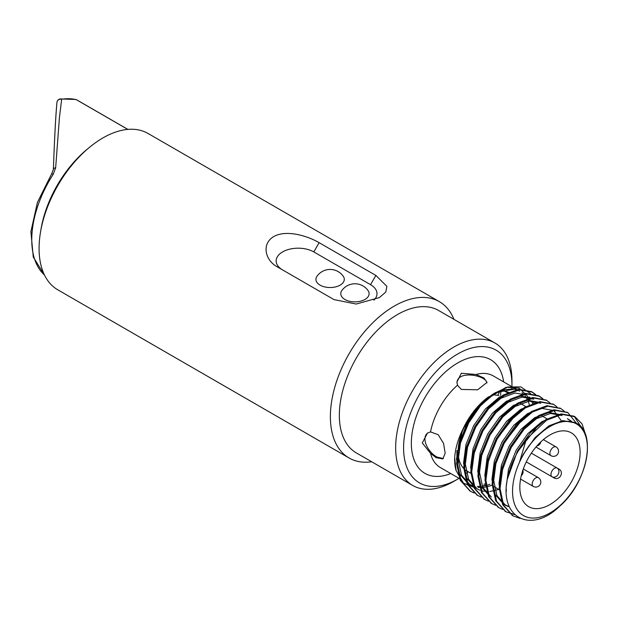 <?xml version="1.0" encoding="UTF-8"?>
<svg xmlns="http://www.w3.org/2000/svg" width="618" height="618" viewBox="0 0 618 618"><rect width="100%" height="100%" fill="white"/><g stroke="black" fill="none" stroke-linecap="round" stroke-linejoin="round"><path stroke-width="0.93" d="M371.696 461.777A90.267 52.113 -60 0 1 349.077 457.992A90.267 52.113 -60 0 1 349.077 353.759A90.267 52.113 -60 0 1 439.344 301.646A90.267 52.113 -60 0 1 453.929 319.336M439.344 301.646L148.042 133.465A90.267 52.113 120 0 0 102.912 137.938A90.267 52.113 120 0 0 43.94 217.474A90.267 52.113 120 0 0 57.775 289.803L349.077 457.992M375.875 275.435L386.868 286.327L385.825 292.005L379.406 297.567L356.2 304.041L333.998 299.606L277.266 266.852C265.238 260.425 261.229 244.04 273.658 236.609C286.288 229.378 307.571 235.898 319.135 242.681L375.875 275.435L370.537 284.674L313.805 251.92A22.063 12.739 0 0 0 282.627 251.905A22.063 12.739 0 0 0 282.55 269.904M373.913 300.178A22.063 12.739 0 0 0 370.537 284.674M457.768 479.089L453.805 481.376A82.24 47.478 -60 0 1 412.685 485.447L356.37 452.932A82.24 47.478 -60 0 1 356.37 357.969A82.24 47.478 -60 0 1 438.61 310.491L494.925 343.005A82.24 47.478 -60 0 1 511.959 380.649L511.959 385.23A76.632 44.249 120 0 0 457.768 353.944A76.632 44.249 120 0 0 403.577 447.803A76.632 44.249 120 0 0 457.768 479.089A76.632 44.249 120 0 0 459.035 478.34M412.685 485.447A82.24 47.478 -60 0 1 400.078 419.545A82.24 47.478 -60 0 1 453.805 347.077A82.24 47.478 -60 0 1 494.925 343.005M316.98 276.277A14.175 8.181 0 0 0 320.093 285.137A14.175 8.181 0 0 0 337.938 286.173A14.175 8.181 0 0 0 343.26 276.285A16.045 16.045 0 0 0 316.98 276.277M341.8 290.607A14.175 8.181 0 0 0 344.914 299.467A14.175 8.181 0 0 0 362.758 300.502A14.175 8.181 0 0 0 368.081 290.614A16.045 16.045 0 0 0 341.8 290.607M466.482 473.241A76.632 44.249 120 0 0 468.305 471.804M511.951 386.211A76.632 44.249 120 0 0 511.959 385.23M504.388 395.42A42.619 24.604 120 0 0 502.758 395.25M483.5 402.534A42.619 24.604 120 0 0 481.206 404.388M478.031 407.332A42.619 24.604 120 0 0 464.041 468.799M465.895 470.352A42.619 24.604 120 0 0 466.976 471.04L471.225 473.496M549.981 434.948A42.619 24.604 120 0 0 522.133 472.507A42.619 24.604 120 0 0 528.668 506.66A42.619 24.604 120 0 0 571.287 482.055A42.619 24.604 120 0 0 571.287 432.839A42.619 24.604 120 0 0 549.981 434.948M552.021 476.764L526.289 461.916L552.021 476.764A5.06 4.125 -60 0 0 558.124 474.454A5.06 4.125 120 0 0 557.073 468.011L559.452 469.379C561.523 470.924 561.924 473.102 560.65 475.914C558.857 478.417 556.772 479.159 554.392 478.139L552.021 476.764A5.06 2.92 -60 0 1 550.97 474.454A5.06 2.92 -60 0 1 553.18 469.363A5.06 2.92 -60 0 1 557.073 468.011L559.452 469.379M443.338 458.541L437.165 457.081C428.235 452.731 420.387 437.807 428.042 432.77M436.092 457.699L430.53 453.357L422.295 442.967L427.478 433.025L430.53 431.912L438.232 434.717L443.585 443.477L445.169 453.288L442.836 458.896L436.092 457.699M488.058 397.196A52.909 30.545 120 0 0 461.855 431.588M483.948 484.203A52.909 30.545 120 0 0 485.787 483.631M529.541 405.593A52.909 30.545 120 0 0 528.151 401.306M527.316 399.491A52.909 30.545 120 0 0 525.13 395.991M523.778 394.408A52.909 30.545 120 0 0 522.017 392.77M511.959 386.706L519.692 391.171A52.909 30.545 120 0 0 511.171 388.722M509.464 392.754L503.021 390.066A52.909 30.545 120 0 0 502.982 389.943M476.061 374.5L483.971 378.023L487.007 382.387L477.706 389.788L461.329 389.433L457.49 385.223L456.918 382.024L461.329 373.249L476.061 374.5A52.909 30.545 120 0 1 493.234 375.891L511.248 386.296M450.746 473.55A65.647 37.899 -60 0 1 411.48 439.166A65.647 37.899 -60 0 1 457.768 362.913A65.647 37.899 -60 0 1 503.655 381.909M504.002 394.663A65.647 37.899 -60 0 1 503.94 395.358M500.959 390.769L500.572 395.265M508.29 393.303C504.713 390.862 501.963 390.136 500.039 391.124L497.899 395.033M456.957 382.89C457.212 369.796 486.049 375.281 486.93 382.905M486.096 484.921A54.593 31.518 -60 0 1 482.179 486.08M456.069 470.483A54.593 31.518 -60 0 1 456.03 470.337A54.593 31.518 -60 0 1 454.655 457.776C455.304 448.792 457.923 439.529 462.511 429.974L473.936 411.047L488.714 396.656M472.878 486.134L470.097 484.813L461.53 475.211L458.239 460.047L460.642 441.584L468.32 422.604L480.031 405.956L493.929 394.129L504.751 389.456L514.678 389.131L495.389 392.561M507.308 479.228C499.267 517.961 531.071 534.431 559.985 505.949C589.951 480.062 597.513 425.323 571.851 421.994C555.845 417.25 530.908 436.316 519.553 462.001L526.381 439.104A58.409 33.727 -60 0 0 507.308 479.228L517.467 450.978L530.422 432.646L545.787 419.637L561.144 413.882L574.099 416.223L584.404 431.967M512.592 515.605L502.751 504.79L499.166 488.104L501.862 467.78L510.375 446.884L523.33 428.552L538.695 415.543L554.052 409.788L567.455 412.399M505.501 511.511L495.659 500.696L492.075 484.01L494.771 463.685L503.284 442.789L516.239 424.458L531.604 411.449L546.961 405.694L560.364 408.305M498.409 507.417L488.568 496.609L484.983 479.916L487.679 459.591L496.192 438.695L509.147 420.364L524.512 407.355L539.877 401.6L553.272 404.211M491.318 503.322L481.476 492.515L477.892 475.821L480.588 455.497L489.101 434.601L502.055 416.269L517.42 403.26L532.786 397.505L546.181 400.116M484.226 499.228L474.385 488.421L470.8 471.727L473.496 451.403L482.009 430.507L494.964 412.175L510.329 399.166L525.694 393.411L538.649 395.759L542.341 398.571M477.135 495.134L467.293 484.327L463.709 467.633L466.405 447.308L474.918 426.412L487.872 408.081L503.237 395.072L518.602 389.317L531.557 391.665L535.25 394.477M470.043 491.04L460.201 480.232L456.617 463.539L458.795 445.215L465.879 426.041A58.409 33.727 120 0 1 494.145 393.365L507.787 386.992L520.897 386.883L530.661 393.766M526.381 439.104L546.675 420.147L562.032 414.4L574.995 416.741L582.056 423.909L585.779 435.203M520.209 518.448L513.025 515.868L503.639 505.308L500.055 488.614L502.751 468.297L511.264 447.393L524.218 429.062L539.584 416.053L554.941 410.306L567.903 412.646L576.88 423.855M514.663 514.57L505.941 511.774L496.548 501.213L492.963 484.52L495.659 464.203L504.172 443.299L517.127 424.968L532.492 411.959L547.857 406.211L560.812 408.552L564.126 411.009M502.596 509.379L498.857 507.687L489.456 497.119L485.872 480.425L488.568 460.109L497.081 439.205L510.035 420.873L525.4 407.865L540.765 402.117L553.72 404.458L557.034 406.914M495.505 505.285L491.758 503.585L482.364 493.025L478.772 476.331L481.476 456.014L489.989 435.111L502.944 416.779L518.309 403.77L533.674 398.023L546.629 400.364L549.943 402.82M488.413 501.19L484.666 499.491L475.273 488.931L471.681 472.237L474.385 451.92L482.897 431.016L495.852 412.685L511.217 399.676L526.575 393.929L539.537 396.269L542.851 398.726M481.322 497.096L477.583 495.404L468.181 484.836L464.589 468.143L467.293 447.826L475.806 426.922L488.761 408.591L504.126 395.582L519.483 389.834L532.446 392.175L535.752 394.632M474.23 493.002L470.483 491.302L461.09 480.742L457.498 464.048L460.201 443.732L468.714 422.828L480.31 406.041L494.145 393.365M527.718 396.447L519.22 388.158L506.799 387.27M507.787 386.992L505.594 387.556L484.133 400.727L465.879 426.041M475.868 488.143L463.469 483.137L456.107 470.622L454.655 457.776M513.759 479.753A52.932 30.56 120 0 0 543.639 516.007A52.932 30.56 120 0 0 587.27 451.889A52.932 30.56 120 0 0 549.981 426.528A52.932 30.56 120 0 0 513.759 479.753M515.86 455.366L517.969 451.264L535.914 428.459M570.692 421.128L567.401 418.633L571.689 421.437M502.025 471.179L510.877 447.169L522.589 430.522L536.478 418.695L550.375 413.457L562.086 415.559M508.336 506.605L505.555 505.285L496.988 495.682L493.697 480.518L496.107 462.055L503.786 443.075L521.723 420.263M487.834 462.99L496.694 438.981L514.632 416.169M491.372 497.096L482.805 487.494L479.514 472.33L481.924 453.867L489.595 434.887L501.314 418.239L515.203 406.412L529.101 401.175L540.812 403.276M473.651 454.802L482.503 430.792L494.222 414.145L508.112 402.318L522.009 397.08L533.72 399.182L531.943 398.154L520.232 396.053L506.343 401.291L492.446 413.118L480.734 429.773L473.056 448.753L470.646 467.208L472.028 477.166M498.834 489.433L489.865 491.519M488.645 491.588L485.169 491.464M484.072 491.318L480.951 490.568M479.97 490.228L477.189 488.908L468.622 479.305L465.331 464.141L467.733 445.678L475.412 426.698L487.123 410.051L501.02 398.224L514.918 392.986L526.629 395.087M529.139 396.872L530.8 398.517M532.662 401.012L534.091 403.693M491.743 485.339L488.019 486.52M486.42 486.891L482.774 487.424M480.325 487.502L478.077 487.37M474.276 486.605L473.859 486.474M519.553 462.001L523.284 454.338L534.995 437.683L548.892 425.856L562.782 420.619L574.616 422.797M506.335 491.341L506.103 487.679L508.514 469.224L516.192 450.244L527.903 433.589L541.801 421.762L552.415 417.142M500.395 493.543L499.012 483.585L501.422 465.13L509.101 446.15L520.812 429.495L534.709 417.668L548.599 412.43L560.472 414.632M509.232 506.389L508.56 506.219M507.548 505.926L503.786 504.257L495.219 494.655L491.92 479.491L494.33 461.036L502.009 442.055L513.72 425.4L527.617 413.573L541.507 408.336L553.218 410.437L554.995 411.464M554.091 410.978L561.407 420.827M486.211 485.354L484.829 475.396L487.239 456.941L494.918 437.961L506.629 421.306L520.526 409.479L531.14 404.86M489.603 496.069L481.036 486.466L477.737 471.302L480.147 452.847L487.826 433.867L499.537 417.212L513.434 405.385L527.324 400.147L539.197 402.349M475.412 487.88L466.853 478.278L463.554 463.114L465.964 444.659L473.643 425.678L485.354 409.023L499.251 397.196L509.865 392.577M528.877 397.328L530.005 398.703M531.488 401.005L532.917 404.126M489.966 484.311L487.656 485.099M486.227 485.501L482.256 486.266M480.055 486.459L477.428 486.436M474.045 485.98L473.102 485.748M472.09 485.454L468.32 483.786L459.761 474.184L456.463 459.019L462.511 429.974M456.918 450.761L456.918 458.401L457.536 460.255M498.834 395.443L493.627 394.832M55.659 167.772L53.248 174.268L51.773 173.581L53.395 169.286C54.531 137.775 55.713 115.466 56.949 102.356L56.949 102.356A3.824 3.577 5.5 0 1 61.669 99.259L59.444 117.343L55.659 167.772A3.824 1.754 -178 0 0 53.395 169.286L53.395 169.286A3.824 1.754 -178 0 0 53.395 169.34C54.5 138.587 55.682 116.354 56.933 102.642M40.819 230.398A84.751 48.93 -60 0 1 88.119 148.482M51.773 173.581L37.42 202.434L30.9 231.642L33.272 257.08L44.55 275.164M313.805 251.92L319.135 242.681M430.53 453.357A52.909 30.545 120 0 0 440.317 467.532L459.668 478.703M457.49 385.223A52.909 30.545 120 0 0 430.53 431.912M535.968 447.023L550.97 455.682A5.06 2.92 -60 0 1 549.927 453.373A5.06 2.92 -60 0 1 552.129 448.282A5.06 2.92 -60 0 1 556.03 446.93L543.369 439.614M520.58 479.089L533.234 486.397A5.06 2.92 -60 0 1 532.191 484.087A5.06 2.92 -60 0 1 534.4 478.996A5.06 2.92 -60 0 1 538.293 477.644L523.291 468.985M557.073 468.011L531.349 453.156M127.795 129.401L76.393 99.722A84.751 48.93 120 0 0 61.669 99.259A3.824 2.827 -99.1 0 0 60.147 98.95A3.824 3.824 0 0 0 56.949 102.356M53.248 174.268A84.751 48.93 120 0 0 44.488 275.049M76.725 99.861A3.824 3.824 0 0 0 75.759 99.467A3.824 3.082 -75.7 0 1 76.393 99.722A3.824 2.209 -60 0 1 76.725 99.861L127.88 129.394M494.276 486.799L499.591 489.873M520.611 403.585L525.926 406.652M541.886 415.868L547.2 418.934M500.758 390.715L500.039 391.124M574.995 416.741L574.107 416.231M567.903 412.646L567.015 412.136M560.812 408.552L559.923 408.042M553.72 404.458L552.832 403.948M546.629 400.364L545.74 399.854M539.537 396.269L538.649 395.759M532.446 392.175L531.557 391.665M513.033 515.868L512.152 515.358M505.941 511.774L505.06 511.264M498.85 507.679L497.969 507.169M491.758 503.585L490.87 503.075M484.666 499.491L483.778 498.981M477.575 495.397L476.687 494.887M470.483 491.302L469.595 490.792M503.786 504.257L505.555 505.285M468.32 483.786L470.097 484.813M536.849 446.003A5.06 5.06 0 0 0 540.742 441.955M521.291 475.651A5.06 5.06 0 0 0 522.851 470.252M533.234 486.397A5.06 5.06 0 0 0 540.147 484.551A5.06 5.06 0 0 0 538.293 477.644M550.97 455.682A5.06 5.06 0 0 0 557.876 453.836A5.06 5.06 0 0 0 556.03 446.93M458.177 450.035L456.872 450.792M75.759 99.467L60.147 98.95"/></g></svg>
